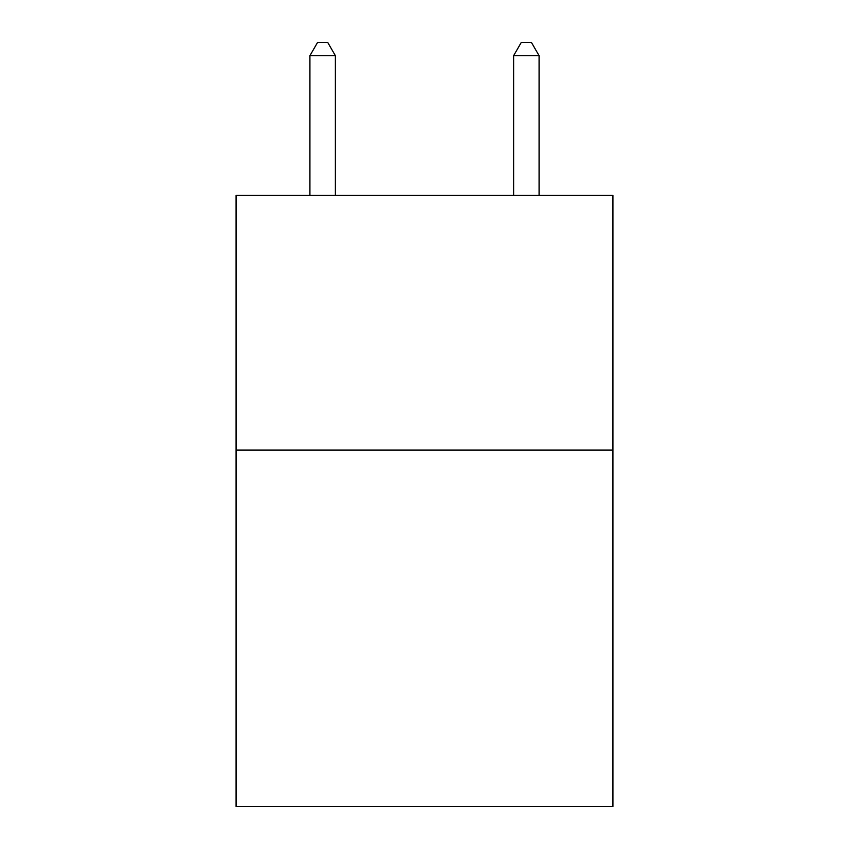 <?xml version="1.0" encoding="UTF-8"?>
<svg xmlns="http://www.w3.org/2000/svg" width="849" height="849" viewBox="0 0 849 849"><rect width="100%" height="100%" fill="white"/><g stroke="black" fill="none" stroke-linecap="round" stroke-linejoin="round"><path stroke-width="1.27" d="M612.925 450.066L612.925 806.55L236.075 806.55L236.075 195.429L612.925 195.429L612.925 450.066L236.075 450.066M335.376 195.429L335.376 55.694L309.917 55.694L309.917 195.429M309.917 55.694L317.558 42.45L327.735 42.45L335.376 55.694M539.083 195.429L539.083 55.694L513.624 55.694L513.624 195.429M513.624 55.694L521.265 42.45L531.442 42.45L539.083 55.694"/></g></svg>
